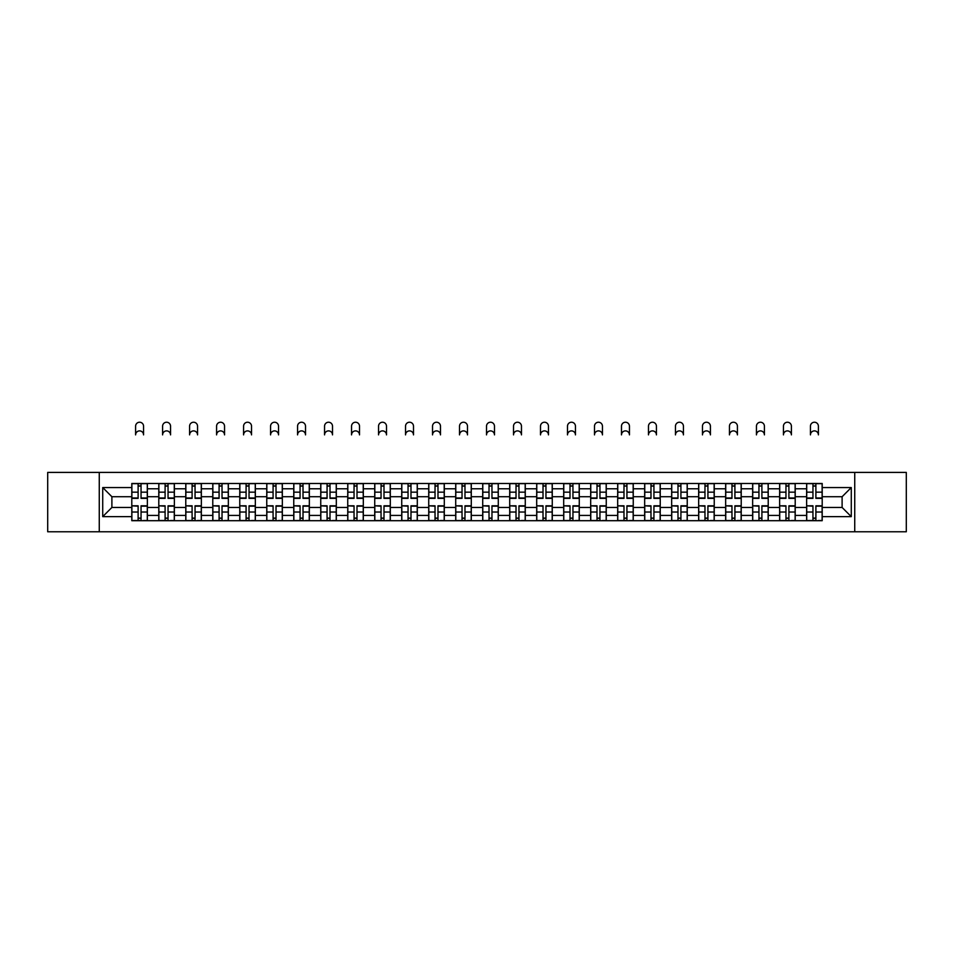 <?xml version="1.0" encoding="UTF-8"?>
<svg xmlns="http://www.w3.org/2000/svg" width="954" height="954" viewBox="0 0 954 954"><rect width="100%" height="100%" fill="white"/><g stroke="black" fill="none" stroke-linecap="round" stroke-linejoin="round"><path stroke-width="1.43" d="M854.736 531.772L906.3 531.772L906.3 472.409L47.7 472.409L47.7 531.772L854.736 531.772L854.736 472.409M158.793 520.693L158.793 488.77L147.369 488.77L147.369 520.693M147.369 488.77L147.369 483.487M158.793 488.77L158.793 483.487M174.367 483.487L174.367 520.693M185.78 520.693L185.78 483.487M201.354 483.487L201.354 520.693M212.778 520.693L212.778 483.487M228.352 483.487L228.352 520.693M239.764 520.693L239.764 483.487M255.338 483.487L255.338 520.693M266.762 520.693L266.762 483.487M282.336 483.487L282.336 520.693M293.76 520.693L293.76 483.487M309.334 483.487L309.334 520.693M320.747 520.693L320.747 483.487M336.321 483.487L336.321 520.693M347.745 520.693L347.745 483.487M363.319 483.487L363.319 520.693M374.731 520.693L374.731 483.487M390.305 483.487L390.305 520.693M401.729 520.693L401.729 483.487M417.303 483.487L417.303 520.693M428.728 520.693L428.728 483.487M444.302 483.487L444.302 520.693M455.714 520.693L455.714 483.487M471.288 483.487L471.288 520.693M482.712 520.693L482.712 483.487M498.286 483.487L498.286 520.693M509.698 520.693L509.698 483.487M525.272 483.487L525.272 520.693M536.697 520.693L536.697 483.487M552.271 483.487L552.271 520.693M563.695 520.693L563.695 483.487M579.269 483.487L579.269 520.693M590.681 520.693L590.681 483.487M606.255 483.487L606.255 520.693M617.679 520.693L617.679 483.487M633.253 483.487L633.253 520.693M644.665 520.693L644.665 483.487M660.24 483.487L660.24 520.693M671.664 520.693L671.664 483.487M687.238 483.487L687.238 520.693M698.662 520.693L698.662 483.487M714.236 483.487L714.236 520.693M725.648 520.693L725.648 483.487M741.222 483.487L741.222 520.693M752.646 520.693L752.646 483.487M768.22 483.487L768.22 520.693M779.633 520.693L779.633 483.487M795.207 483.487L795.207 520.693M806.631 520.693L806.631 483.487M806.631 507.456L795.207 507.456M779.633 507.456L768.22 507.456M752.646 507.456L741.222 507.456M725.648 507.456L714.236 507.456M698.662 507.456L687.238 507.456M671.664 507.456L660.24 507.456M644.665 507.456L633.253 507.456M617.679 507.456L606.255 507.456M590.681 507.456L579.269 507.456M563.695 507.456L552.271 507.456M536.697 507.456L525.272 507.456M509.698 507.456L498.286 507.456M482.712 507.456L471.288 507.456M455.714 507.456L444.302 507.456M428.728 507.456L417.303 507.456M401.729 507.456L390.305 507.456M374.731 507.456L363.319 507.456M347.745 507.456L336.321 507.456M320.747 507.456L309.334 507.456M293.76 507.456L282.336 507.456M266.762 507.456L255.338 507.456M239.764 507.456L228.352 507.456M212.778 507.456L201.354 507.456M185.78 507.456L174.367 507.456M158.793 507.456L147.369 507.456M806.631 496.724L795.207 496.724M779.633 496.724L768.22 496.724M752.646 496.724L741.222 496.724M725.648 496.724L714.236 496.724M698.662 496.724L687.238 496.724M671.664 496.724L660.24 496.724M644.665 496.724L633.253 496.724M617.679 496.724L606.255 496.724M590.681 496.724L579.269 496.724M563.695 496.724L552.271 496.724M536.697 496.724L525.272 496.724M509.698 496.724L498.286 496.724M482.712 496.724L471.288 496.724M455.714 496.724L444.302 496.724M428.728 496.724L417.303 496.724M401.729 496.724L390.305 496.724M374.731 496.724L363.319 496.724M347.745 496.724L336.321 496.724M320.747 496.724L309.334 496.724M293.76 496.724L282.336 496.724M266.762 496.724L255.338 496.724M239.764 496.724L228.352 496.724M212.778 496.724L201.354 496.724M185.78 496.724L174.367 496.724M158.793 496.724L147.369 496.724M111.892 507.456L131.795 507.456L131.795 496.724L111.892 496.724L111.892 507.456L102.722 516.627L102.722 487.554L131.795 487.554L131.795 496.724M822.205 496.724L822.205 507.456L842.108 507.456L842.108 496.724L822.205 496.724L822.205 483.487L131.795 483.487L131.795 487.554M822.205 487.554L851.278 487.554L851.278 516.627L822.205 516.627L822.205 507.456M131.795 507.456L131.795 520.693L822.205 520.693L822.205 516.627M131.795 516.627L102.722 516.627M99.264 531.772L99.264 472.409M141.049 518.094L138.115 518.094M138.115 486.087L141.049 486.087M168.047 518.094L165.102 518.094M165.102 486.087L168.047 486.087M195.045 518.094L192.1 518.094M192.1 486.087L195.045 486.087M222.032 518.094L219.086 518.094M219.086 486.087L222.032 486.087M249.03 518.094L246.084 518.094M246.084 486.087L249.03 486.087M276.016 518.094L273.082 518.094M273.082 486.087L276.016 486.087M303.014 518.094L300.069 518.094M300.069 486.087L303.014 486.087M330.012 518.094L327.067 518.094M327.067 486.087L330.012 486.087M356.999 518.094L354.053 518.094M354.053 486.087L356.999 486.087M383.997 518.094L381.051 518.094M381.051 486.087L383.997 486.087M410.983 518.094L408.05 518.094M408.05 486.087L410.983 486.087M437.981 518.094L435.036 518.094M435.036 486.087L437.981 486.087M464.98 518.094L462.034 518.094M462.034 486.087L464.98 486.087M491.966 518.094L489.02 518.094M489.02 486.087L491.966 486.087M518.964 518.094L516.019 518.094M516.019 486.087L518.964 486.087M545.95 518.094L543.017 518.094M543.017 486.087L545.95 486.087M572.949 518.094L570.003 518.094M570.003 486.087L572.949 486.087M599.947 518.094L597.001 518.094M597.001 486.087L599.947 486.087M626.933 518.094L623.988 518.094M623.988 486.087L626.933 486.087M653.931 518.094L650.986 518.094M650.986 486.087L653.931 486.087M680.917 518.094L677.984 518.094M677.984 486.087L680.917 486.087M707.916 518.094L704.97 518.094M704.97 486.087L707.916 486.087M734.914 518.094L731.968 518.094M731.968 486.087L734.914 486.087M761.9 518.094L758.955 518.094M758.955 486.087L761.9 486.087M788.898 518.094L785.953 518.094M785.953 486.087L788.898 486.087M815.885 518.094L812.951 518.094M812.951 486.087L815.885 486.087M102.722 487.554L111.892 496.724M842.108 507.456L851.278 516.627M842.108 496.724L851.278 487.554M143.565 434.869A3.983 3.983 0 0 0 139.582 430.886A3.983 3.983 0 0 0 135.599 434.869L135.599 426.211A3.983 3.983 0 0 1 139.582 422.228A3.983 3.983 0 0 1 143.565 426.211L143.565 434.869M141.049 498.37L141.049 483.666L147.286 483.666L147.286 498.37L141.049 498.37M138.115 485.908L141.049 485.908M138.115 483.666L131.879 483.666L131.879 498.37L138.115 498.37L138.115 483.666L141.049 483.666M138.115 506.18L131.879 505.811L138.115 505.811L138.115 520.514L131.879 520.514L135.337 520.514M131.879 506.18L131.879 520.514M141.049 518.272L138.115 518.272M143.815 520.514L147.286 520.514L147.286 505.811L141.049 505.811L141.049 520.514L135.599 520.514M147.286 520.514L143.565 520.514M170.551 434.869A3.983 3.983 0 0 0 166.58 430.886A3.983 3.983 0 0 0 162.597 434.869L162.597 426.211A3.983 3.983 0 0 1 166.58 422.228A3.983 3.983 0 0 1 170.551 426.211L170.551 434.869M168.047 498.37L168.047 483.666L174.272 483.666L174.272 498.37L168.047 498.37M165.102 485.908L168.047 485.908M165.102 483.666L158.877 483.666L158.877 498.37L165.102 498.37L165.102 483.666L168.047 483.666M197.55 434.869A3.983 3.983 0 0 0 193.567 430.886A3.983 3.983 0 0 0 189.584 434.869L189.584 426.211A3.983 3.983 0 0 1 193.567 422.228A3.983 3.983 0 0 1 197.55 426.211L197.55 434.869M195.045 498.37L195.045 483.666L201.27 483.666L201.27 498.37L195.045 498.37M192.1 485.908L195.045 485.908M192.1 483.666L185.863 483.666L185.863 498.37L192.1 498.37L192.1 483.666L195.045 483.666M165.102 506.18L158.877 505.811L165.102 505.811L165.102 520.514L158.877 520.514L162.335 520.514M158.877 506.18L158.877 520.514M168.047 518.272L165.102 518.272M170.814 520.514L174.272 520.514L174.272 505.811L168.047 505.811L168.047 520.514L162.597 520.514M174.272 520.514L170.551 520.514M192.1 506.18L185.863 505.811L192.1 505.811L192.1 520.514L185.863 520.514L189.333 520.514M185.863 506.18L185.863 520.514M195.045 518.272L192.1 518.272M197.812 520.514L201.27 520.514L201.27 505.811L195.045 505.811L195.045 520.514L189.584 520.514M201.27 520.514L197.55 520.514M224.548 434.869A3.983 3.983 0 0 0 220.565 430.886A3.983 3.983 0 0 0 216.582 434.869L216.582 426.211A3.983 3.983 0 0 1 220.565 422.228A3.983 3.983 0 0 1 224.548 426.211L224.548 434.869M222.032 498.37L222.032 483.666L228.256 483.666L228.256 498.37L222.032 498.37M219.086 485.908L222.032 485.908M219.086 483.666L212.861 483.666L212.861 498.37L219.086 498.37L219.086 483.666L222.032 483.666M251.534 434.869A3.983 3.983 0 0 0 247.551 430.886A3.983 3.983 0 0 0 243.58 434.869L243.58 426.211A3.983 3.983 0 0 1 247.551 422.228A3.983 3.983 0 0 1 251.534 426.211L251.534 434.869M249.03 498.37L249.03 483.666L255.255 483.666L255.255 498.37L249.03 498.37M246.084 485.908L249.03 485.908M246.084 483.666L239.859 483.666L239.859 498.37L246.084 498.37L246.084 483.666L249.03 483.666M278.532 434.869A3.983 3.983 0 0 0 274.549 430.886A3.983 3.983 0 0 0 270.566 434.869L270.566 426.211A3.983 3.983 0 0 1 274.549 422.228A3.983 3.983 0 0 1 278.532 426.211L278.532 434.869M276.016 498.37L276.016 483.666L282.253 483.666L282.253 498.37L276.016 498.37M273.082 485.908L276.016 485.908M273.082 483.666L266.846 483.666L266.846 498.37L273.082 498.37L273.082 483.666L276.016 483.666M219.086 506.18L212.861 505.811L219.086 505.811L219.086 520.514L212.861 520.514L216.319 520.514M212.861 506.18L212.861 520.514M222.032 518.272L219.086 518.272M224.798 520.514L228.256 520.514L228.256 505.811L222.032 505.811L222.032 520.514L216.582 520.514M228.256 520.514L224.548 520.514M246.084 506.18L239.859 505.811L246.084 505.811L246.084 520.514L239.859 520.514L243.318 520.514M239.859 506.18L239.859 520.514M249.03 518.272L246.084 518.272M251.796 520.514L255.255 520.514L255.255 505.811L249.03 505.811L249.03 520.514L243.58 520.514M255.255 520.514L251.534 520.514M273.082 506.18L266.846 505.811L273.082 505.811L273.082 520.514L266.846 520.514L270.304 520.514M266.846 506.18L266.846 520.514M276.016 518.272L273.082 518.272M278.783 520.514L282.253 520.514L282.253 505.811L276.016 505.811L276.016 520.514L270.566 520.514M282.253 520.514L278.532 520.514M305.518 434.869A3.983 3.983 0 0 0 301.547 430.886A3.983 3.983 0 0 0 297.565 434.869L297.565 426.211A3.983 3.983 0 0 1 301.547 422.228A3.983 3.983 0 0 1 305.518 426.211L305.518 434.869M303.014 498.37L303.014 483.666L309.239 483.666L309.239 498.37L303.014 498.37M300.069 485.908L303.014 485.908M300.069 483.666L293.844 483.666L293.844 498.37L300.069 498.37L300.069 483.666L303.014 483.666M300.069 506.18L293.844 505.811L300.069 505.811L300.069 520.514L293.844 520.514L297.302 520.514M293.844 506.18L293.844 520.514M303.014 518.272L300.069 518.272M305.781 520.514L309.239 520.514L309.239 505.811L303.014 505.811L303.014 520.514L297.565 520.514M309.239 520.514L305.518 520.514M332.517 434.869A3.983 3.983 0 0 0 328.534 430.886A3.983 3.983 0 0 0 324.551 434.869L324.551 426.211A3.983 3.983 0 0 1 328.534 422.228A3.983 3.983 0 0 1 332.517 426.211L332.517 434.869M330.012 498.37L330.012 483.666L336.237 483.666L336.237 498.37L330.012 498.37M327.067 485.908L330.012 485.908M327.067 483.666L320.83 483.666L320.83 498.37L327.067 498.37L327.067 483.666L330.012 483.666M327.067 506.18L320.83 505.811L327.067 505.811L327.067 520.514L320.83 520.514L324.3 520.514M320.83 506.18L320.83 520.514M330.012 518.272L327.067 518.272M332.779 520.514L336.237 520.514L336.237 505.811L330.012 505.811L330.012 520.514L324.551 520.514M336.237 520.514L332.517 520.514M359.515 434.869A3.983 3.983 0 0 0 355.532 430.886A3.983 3.983 0 0 0 351.549 434.869L351.549 426.211A3.983 3.983 0 0 1 355.532 422.228A3.983 3.983 0 0 1 359.515 426.211L359.515 434.869M356.999 498.37L356.999 483.666L363.224 483.666L363.224 498.37L356.999 498.37M354.053 485.908L356.999 485.908M354.053 483.666L347.828 483.666L347.828 498.37L354.053 498.37L354.053 483.666L356.999 483.666M354.053 506.18L347.828 505.811L354.053 505.811L354.053 520.514L347.828 520.514L351.287 520.514M347.828 506.18L347.828 520.514M356.999 518.272L354.053 518.272M359.765 520.514L363.224 520.514L363.224 505.811L356.999 505.811L356.999 520.514L351.549 520.514M363.224 520.514L359.515 520.514M386.501 434.869A3.983 3.983 0 0 0 382.518 430.886A3.983 3.983 0 0 0 378.547 434.869L378.547 426.211A3.983 3.983 0 0 1 382.518 422.228A3.983 3.983 0 0 1 386.501 426.211L386.501 434.869M383.997 498.37L383.997 483.666L390.222 483.666L390.222 498.37L383.997 498.37M381.051 485.908L383.997 485.908M381.051 483.666L374.827 483.666L374.827 498.37L381.051 498.37L381.051 483.666L383.997 483.666M381.051 506.18L374.827 505.811L381.051 505.811L381.051 520.514L374.827 520.514L378.285 520.514M374.827 506.18L374.827 520.514M383.997 518.272L381.051 518.272M386.764 520.514L390.222 520.514L390.222 505.811L383.997 505.811L383.997 520.514L378.547 520.514M390.222 520.514L386.501 520.514M413.499 434.869A3.983 3.983 0 0 0 409.516 430.886A3.983 3.983 0 0 0 405.533 434.869L405.533 426.211A3.983 3.983 0 0 1 409.516 422.228A3.983 3.983 0 0 1 413.499 426.211L413.499 434.869M410.983 498.37L410.983 483.666L417.22 483.666L417.22 498.37L410.983 498.37M408.05 485.908L410.983 485.908M408.05 483.666L401.813 483.666L401.813 498.37L408.05 498.37L408.05 483.666L410.983 483.666M440.486 434.869A3.983 3.983 0 0 0 436.515 430.886A3.983 3.983 0 0 0 432.532 434.869L432.532 426.211A3.983 3.983 0 0 1 436.515 422.228A3.983 3.983 0 0 1 440.486 426.211L440.486 434.869M437.981 498.37L437.981 483.666L444.206 483.666L444.206 498.37L437.981 498.37M435.036 485.908L437.981 485.908M435.036 483.666L428.811 483.666L428.811 498.37L435.036 498.37L435.036 483.666L437.981 483.666M467.484 434.869A3.983 3.983 0 0 0 463.501 430.886A3.983 3.983 0 0 0 459.518 434.869L459.518 426.211A3.983 3.983 0 0 1 463.501 422.228A3.983 3.983 0 0 1 467.484 426.211L467.484 434.869M464.98 498.37L464.98 483.666L471.204 483.666L471.204 498.37L464.98 498.37M462.034 485.908L464.98 485.908M462.034 483.666L455.797 483.666L455.797 498.37L462.034 498.37L462.034 483.666L464.98 483.666M494.482 434.869A3.983 3.983 0 0 0 490.499 430.886A3.983 3.983 0 0 0 486.516 434.869L486.516 426.211A3.983 3.983 0 0 1 490.499 422.228A3.983 3.983 0 0 1 494.482 426.211L494.482 434.869M491.966 498.37L491.966 483.666L498.203 483.666L498.203 498.37L491.966 498.37M489.02 485.908L491.966 485.908M489.02 483.666L482.796 483.666L482.796 498.37L489.02 498.37L489.02 483.666L491.966 483.666M521.468 434.869A3.983 3.983 0 0 0 517.485 430.886A3.983 3.983 0 0 0 513.514 434.869L513.514 426.211A3.983 3.983 0 0 1 517.485 422.228A3.983 3.983 0 0 1 521.468 426.211L521.468 434.869M518.964 498.37L518.964 483.666L525.189 483.666L525.189 498.37L518.964 498.37M516.019 485.908L518.964 485.908M516.019 483.666L509.794 483.666L509.794 498.37L516.019 498.37L516.019 483.666L518.964 483.666M548.467 434.869A3.983 3.983 0 0 0 544.484 430.886A3.983 3.983 0 0 0 540.501 434.869L540.501 426.211A3.983 3.983 0 0 1 544.484 422.228A3.983 3.983 0 0 1 548.467 426.211L548.467 434.869M545.95 498.37L545.95 483.666L552.187 483.666L552.187 498.37L545.95 498.37M543.017 485.908L545.95 485.908M543.017 483.666L536.78 483.666L536.78 498.37L543.017 498.37L543.017 483.666L545.95 483.666M408.05 506.18L401.813 505.811L408.05 505.811L408.05 520.514L401.813 520.514L405.271 520.514M401.813 506.18L401.813 520.514M410.983 518.272L408.05 518.272M413.75 520.514L417.22 520.514L417.22 505.811L410.983 505.811L410.983 520.514L405.533 520.514M417.22 520.514L413.499 520.514M435.036 506.18L428.811 505.811L435.036 505.811L435.036 520.514L428.811 520.514L432.269 520.514M428.811 506.18L428.811 520.514M437.981 518.272L435.036 518.272M440.748 520.514L444.206 520.514L444.206 505.811L437.981 505.811L437.981 520.514L432.532 520.514M444.206 520.514L440.486 520.514M462.034 506.18L455.797 505.811L462.034 505.811L462.034 520.514L455.797 520.514L459.268 520.514M455.797 506.18L455.797 520.514M464.98 518.272L462.034 518.272M467.746 520.514L471.204 520.514L471.204 505.811L464.98 505.811L464.98 520.514L459.518 520.514M471.204 520.514L467.484 520.514M489.02 506.18L482.796 505.811L489.02 505.811L489.02 520.514L482.796 520.514L486.254 520.514M482.796 506.18L482.796 520.514M491.966 518.272L489.02 518.272M494.732 520.514L498.203 520.514L498.203 505.811L491.966 505.811L491.966 520.514L486.516 520.514M498.203 520.514L494.482 520.514M516.019 506.18L509.794 505.811L516.019 505.811L516.019 520.514L509.794 520.514L513.252 520.514M509.794 506.18L509.794 520.514M518.964 518.272L516.019 518.272M521.731 520.514L525.189 520.514L525.189 505.811L518.964 505.811L518.964 520.514L513.514 520.514M525.189 520.514L521.468 520.514M543.017 506.18L536.78 505.811L543.017 505.811L543.017 520.514L536.78 520.514L540.25 520.514M536.78 506.18L536.78 520.514M545.95 518.272L543.017 518.272M548.729 520.514L552.187 520.514L552.187 505.811L545.95 505.811L545.95 520.514L540.501 520.514M552.187 520.514L548.467 520.514M575.453 434.869A3.983 3.983 0 0 0 571.482 430.886A3.983 3.983 0 0 0 567.499 434.869L567.499 426.211A3.983 3.983 0 0 1 571.482 422.228A3.983 3.983 0 0 1 575.453 426.211L575.453 434.869M572.949 498.37L572.949 483.666L579.173 483.666L579.173 498.37L572.949 498.37M570.003 485.908L572.949 485.908M570.003 483.666L563.778 483.666L563.778 498.37L570.003 498.37L570.003 483.666L572.949 483.666M570.003 506.18L563.778 505.811L570.003 505.811L570.003 520.514L563.778 520.514L567.236 520.514M563.778 506.18L563.778 520.514M572.949 518.272L570.003 518.272M575.715 520.514L579.173 520.514L579.173 505.811L572.949 505.811L572.949 520.514L567.499 520.514M579.173 520.514L575.453 520.514M602.451 434.869A3.983 3.983 0 0 0 598.468 430.886A3.983 3.983 0 0 0 594.485 434.869L594.485 426.211A3.983 3.983 0 0 1 598.468 422.228A3.983 3.983 0 0 1 602.451 426.211L602.451 434.869M599.947 498.37L599.947 483.666L606.172 483.666L606.172 498.37L599.947 498.37M597.001 485.908L599.947 485.908M597.001 483.666L590.776 483.666L590.776 498.37L597.001 498.37L597.001 483.666L599.947 483.666M597.001 506.18L590.776 505.811L597.001 505.811L597.001 520.514L590.776 520.514L594.235 520.514M590.776 506.18L590.776 520.514M599.947 518.272L597.001 518.272M602.713 520.514L606.172 520.514L606.172 505.811L599.947 505.811L599.947 520.514L594.485 520.514M606.172 520.514L602.451 520.514M629.449 434.869A3.983 3.983 0 0 0 625.466 430.886A3.983 3.983 0 0 0 621.483 434.869L621.483 426.211A3.983 3.983 0 0 1 625.466 422.228A3.983 3.983 0 0 1 629.449 426.211L629.449 434.869M626.933 498.37L626.933 483.666L633.17 483.666L633.17 498.37L626.933 498.37M623.988 485.908L626.933 485.908M623.988 483.666L617.763 483.666L617.763 498.37L623.988 498.37L623.988 483.666L626.933 483.666M623.988 506.18L617.763 505.811L623.988 505.811L623.988 520.514L617.763 520.514L621.221 520.514M617.763 506.18L617.763 520.514M626.933 518.272L623.988 518.272M629.7 520.514L633.17 520.514L633.17 505.811L626.933 505.811L626.933 520.514L621.483 520.514M633.17 520.514L629.449 520.514M656.435 434.869A3.983 3.983 0 0 0 652.453 430.886A3.983 3.983 0 0 0 648.481 434.869L648.481 426.211A3.983 3.983 0 0 1 652.453 422.228A3.983 3.983 0 0 1 656.435 426.211L656.435 434.869M653.931 498.37L653.931 483.666L660.156 483.666L660.156 498.37L653.931 498.37M650.986 485.908L653.931 485.908M650.986 483.666L644.761 483.666L644.761 498.37L650.986 498.37L650.986 483.666L653.931 483.666M650.986 506.18L644.761 505.811L650.986 505.811L650.986 520.514L644.761 520.514L648.219 520.514M644.761 506.18L644.761 520.514M653.931 518.272L650.986 518.272M656.698 520.514L660.156 520.514L660.156 505.811L653.931 505.811L653.931 520.514L648.481 520.514M660.156 520.514L656.435 520.514M683.434 434.869A3.983 3.983 0 0 0 679.451 430.886A3.983 3.983 0 0 0 675.468 434.869L675.468 426.211A3.983 3.983 0 0 1 679.451 422.228A3.983 3.983 0 0 1 683.434 426.211L683.434 434.869M680.917 498.37L680.917 483.666L687.154 483.666L687.154 498.37L680.917 498.37M677.984 485.908L680.917 485.908M677.984 483.666L671.747 483.666L671.747 498.37L677.984 498.37L677.984 483.666L680.917 483.666M677.984 506.18L671.747 505.811L677.984 505.811L677.984 520.514L671.747 520.514L675.217 520.514M671.747 506.18L671.747 520.514M680.917 518.272L677.984 518.272M683.696 520.514L687.154 520.514L687.154 505.811L680.917 505.811L680.917 520.514L675.468 520.514M687.154 520.514L683.434 520.514M710.42 434.869A3.983 3.983 0 0 0 706.449 430.886A3.983 3.983 0 0 0 702.466 434.869L702.466 426.211A3.983 3.983 0 0 1 706.449 422.228A3.983 3.983 0 0 1 710.42 426.211L710.42 434.869M707.916 498.37L707.916 483.666L714.141 483.666L714.141 498.37L707.916 498.37M704.97 485.908L707.916 485.908M704.97 483.666L698.745 483.666L698.745 498.37L704.97 498.37L704.97 483.666L707.916 483.666M704.97 506.18L698.745 505.811L704.97 505.811L704.97 520.514L698.745 520.514L702.204 520.514M698.745 506.18L698.745 520.514M707.916 518.272L704.97 518.272M710.682 520.514L714.141 520.514L714.141 505.811L707.916 505.811L707.916 520.514L702.466 520.514M714.141 520.514L710.42 520.514M737.418 434.869A3.983 3.983 0 0 0 733.435 430.886A3.983 3.983 0 0 0 729.452 434.869L729.452 426.211A3.983 3.983 0 0 1 733.435 422.228A3.983 3.983 0 0 1 737.418 426.211L737.418 434.869M734.914 498.37L734.914 483.666L741.139 483.666L741.139 498.37L734.914 498.37M731.968 485.908L734.914 485.908M731.968 483.666L725.744 483.666L725.744 498.37L731.968 498.37L731.968 483.666L734.914 483.666M731.968 506.18L725.744 505.811L731.968 505.811L731.968 520.514L725.744 520.514L729.202 520.514M725.744 506.18L725.744 520.514M734.914 518.272L731.968 518.272M737.68 520.514L741.139 520.514L741.139 505.811L734.914 505.811L734.914 520.514L729.452 520.514M741.139 520.514L737.418 520.514M764.416 434.869A3.983 3.983 0 0 0 760.433 430.886A3.983 3.983 0 0 0 756.45 434.869L756.45 426.211A3.983 3.983 0 0 1 760.433 422.228A3.983 3.983 0 0 1 764.416 426.211L764.416 434.869M761.9 498.37L761.9 483.666L768.137 483.666L768.137 498.37L761.9 498.37M758.955 485.908L761.9 485.908M758.955 483.666L752.73 483.666L752.73 498.37L758.955 498.37L758.955 483.666L761.9 483.666M758.955 506.18L752.73 505.811L758.955 505.811L758.955 520.514L752.73 520.514L756.188 520.514M752.73 506.18L752.73 520.514M761.9 518.272L758.955 518.272M764.667 520.514L768.137 520.514L768.137 505.811L761.9 505.811L761.9 520.514L756.45 520.514M768.137 520.514L764.416 520.514M791.403 434.869A3.983 3.983 0 0 0 787.42 430.886A3.983 3.983 0 0 0 783.449 434.869L783.449 426.211A3.983 3.983 0 0 1 787.42 422.228A3.983 3.983 0 0 1 791.403 426.211L791.403 434.869M788.898 498.37L788.898 483.666L795.123 483.666L795.123 498.37L788.898 498.37M785.953 485.908L788.898 485.908M785.953 483.666L779.728 483.666L779.728 498.37L785.953 498.37L785.953 483.666L788.898 483.666M785.953 506.18L779.728 505.811L785.953 505.811L785.953 520.514L779.728 520.514L783.186 520.514M779.728 506.18L779.728 520.514M788.898 518.272L785.953 518.272M791.665 520.514L795.123 520.514L795.123 505.811L788.898 505.811L788.898 520.514L783.449 520.514M795.123 520.514L791.403 520.514M818.401 434.869A3.983 3.983 0 0 0 814.418 430.886A3.983 3.983 0 0 0 810.435 434.869L810.435 426.211A3.983 3.983 0 0 1 814.418 422.228A3.983 3.983 0 0 1 818.401 426.211L818.401 434.869M815.885 498.37L815.885 483.666L822.121 483.666L822.121 498.37L815.885 498.37M812.951 485.908L815.885 485.908M812.951 483.666L806.714 483.666L806.714 498.37L812.951 498.37L812.951 483.666L815.885 483.666M812.951 506.18L806.714 505.811L812.951 505.811L812.951 520.514L806.714 520.514L810.184 520.514M806.714 506.18L806.714 520.514M815.885 518.272L812.951 518.272M818.663 520.514L822.121 520.514L822.121 505.811L815.885 505.811L815.885 520.514L810.435 520.514M822.121 520.514L818.401 520.514M779.633 488.77L768.22 488.77M752.646 488.77L741.222 488.77M725.648 488.77L714.236 488.77M698.662 488.77L687.238 488.77M671.664 488.77L660.24 488.77M644.665 488.77L633.253 488.77M617.679 488.77L606.255 488.77M590.681 488.77L579.269 488.77M563.695 488.77L552.271 488.77M536.697 488.77L525.272 488.77M509.698 488.77L498.286 488.77M482.712 488.77L471.288 488.77M455.714 488.77L444.302 488.77M428.728 488.77L417.303 488.77M401.729 488.77L390.305 488.77M374.731 488.77L363.319 488.77M347.745 488.77L336.321 488.77M320.747 488.77L309.334 488.77M293.76 488.77L282.336 488.77M266.762 488.77L255.338 488.77M239.764 488.77L228.352 488.77M212.778 488.77L201.354 488.77M185.78 488.77L174.367 488.77M806.631 488.77L795.207 488.77M779.633 515.41L768.22 515.41M752.646 515.41L741.222 515.41M725.648 515.41L714.236 515.41M698.662 515.41L687.238 515.41M671.664 515.41L660.24 515.41M644.665 515.41L633.253 515.41M617.679 515.41L606.255 515.41M590.681 515.41L579.269 515.41M563.695 515.41L552.271 515.41M536.697 515.41L525.272 515.41M509.698 515.41L498.286 515.41M482.712 515.41L471.288 515.41M455.714 515.41L444.302 515.41M428.728 515.41L417.303 515.41M401.729 515.41L390.305 515.41M374.731 515.41L363.319 515.41M347.745 515.41L336.321 515.41M320.747 515.41L309.334 515.41M293.76 515.41L282.336 515.41M266.762 515.41L255.338 515.41M239.764 515.41L228.352 515.41M212.778 515.41L201.354 515.41M185.78 515.41L174.367 515.41M158.793 515.41L147.369 515.41M806.631 515.41L795.207 515.41M141.049 498L147.286 498M141.049 492.157L147.286 492.157M131.879 498L138.115 498M131.879 492.157L138.115 492.157M138.115 512.024L131.879 512.024M147.286 506.18L141.049 506.18M147.286 512.024L141.049 512.024M168.047 498L174.272 498M168.047 492.157L174.272 492.157M158.877 498L165.102 498M158.877 492.157L165.102 492.157M195.045 498L201.27 498M195.045 492.157L201.27 492.157M185.863 498L192.1 498M185.863 492.157L192.1 492.157M165.102 512.024L158.877 512.024M174.272 506.18L168.047 506.18M174.272 512.024L168.047 512.024M192.1 512.024L185.863 512.024M201.27 506.18L195.045 506.18M201.27 512.024L195.045 512.024M222.032 498L228.256 498M222.032 492.157L228.256 492.157M212.861 498L219.086 498M212.861 492.157L219.086 492.157M249.03 498L255.255 498M249.03 492.157L255.255 492.157M239.859 498L246.084 498M239.859 492.157L246.084 492.157M276.016 498L282.253 498M276.016 492.157L282.253 492.157M266.846 498L273.082 498M266.846 492.157L273.082 492.157M219.086 512.024L212.861 512.024M228.256 506.18L222.032 506.18M228.256 512.024L222.032 512.024M246.084 512.024L239.859 512.024M255.255 506.18L249.03 506.18M255.255 512.024L249.03 512.024M273.082 512.024L266.846 512.024M282.253 506.18L276.016 506.18M282.253 512.024L276.016 512.024M303.014 498L309.239 498M303.014 492.157L309.239 492.157M293.844 498L300.069 498M293.844 492.157L300.069 492.157M300.069 512.024L293.844 512.024M309.239 506.18L303.014 506.18M309.239 512.024L303.014 512.024M330.012 498L336.237 498M330.012 492.157L336.237 492.157M320.83 498L327.067 498M320.83 492.157L327.067 492.157M327.067 512.024L320.83 512.024M336.237 506.18L330.012 506.18M336.237 512.024L330.012 512.024M356.999 498L363.224 498M356.999 492.157L363.224 492.157M347.828 498L354.053 498M347.828 492.157L354.053 492.157M354.053 512.024L347.828 512.024M363.224 506.18L356.999 506.18M363.224 512.024L356.999 512.024M383.997 498L390.222 498M383.997 492.157L390.222 492.157M374.827 498L381.051 498M374.827 492.157L381.051 492.157M381.051 512.024L374.827 512.024M390.222 506.18L383.997 506.18M390.222 512.024L383.997 512.024M410.983 498L417.22 498M410.983 492.157L417.22 492.157M401.813 498L408.05 498M401.813 492.157L408.05 492.157M437.981 498L444.206 498M437.981 492.157L444.206 492.157M428.811 498L435.036 498M428.811 492.157L435.036 492.157M464.98 498L471.204 498M464.98 492.157L471.204 492.157M455.797 498L462.034 498M455.797 492.157L462.034 492.157M491.966 498L498.203 498M491.966 492.157L498.203 492.157M482.796 498L489.02 498M482.796 492.157L489.02 492.157M518.964 498L525.189 498M518.964 492.157L525.189 492.157M509.794 498L516.019 498M509.794 492.157L516.019 492.157M545.95 498L552.187 498M545.95 492.157L552.187 492.157M536.78 498L543.017 498M536.78 492.157L543.017 492.157M408.05 512.024L401.813 512.024M417.22 506.18L410.983 506.18M417.22 512.024L410.983 512.024M435.036 512.024L428.811 512.024M444.206 506.18L437.981 506.18M444.206 512.024L437.981 512.024M462.034 512.024L455.797 512.024M471.204 506.18L464.98 506.18M471.204 512.024L464.98 512.024M489.02 512.024L482.796 512.024M498.203 506.18L491.966 506.18M498.203 512.024L491.966 512.024M516.019 512.024L509.794 512.024M525.189 506.18L518.964 506.18M525.189 512.024L518.964 512.024M543.017 512.024L536.78 512.024M552.187 506.18L545.95 506.18M552.187 512.024L545.95 512.024M572.949 498L579.173 498M572.949 492.157L579.173 492.157M563.778 498L570.003 498M563.778 492.157L570.003 492.157M570.003 512.024L563.778 512.024M579.173 506.18L572.949 506.18M579.173 512.024L572.949 512.024M599.947 498L606.172 498M599.947 492.157L606.172 492.157M590.776 498L597.001 498M590.776 492.157L597.001 492.157M597.001 512.024L590.776 512.024M606.172 506.18L599.947 506.18M606.172 512.024L599.947 512.024M626.933 498L633.17 498M626.933 492.157L633.17 492.157M617.763 498L623.988 498M617.763 492.157L623.988 492.157M623.988 512.024L617.763 512.024M633.17 506.18L626.933 506.18M633.17 512.024L626.933 512.024M653.931 498L660.156 498M653.931 492.157L660.156 492.157M644.761 498L650.986 498M644.761 492.157L650.986 492.157M650.986 512.024L644.761 512.024M660.156 506.18L653.931 506.18M660.156 512.024L653.931 512.024M680.917 498L687.154 498M680.917 492.157L687.154 492.157M671.747 498L677.984 498M671.747 492.157L677.984 492.157M677.984 512.024L671.747 512.024M687.154 506.18L680.917 506.18M687.154 512.024L680.917 512.024M707.916 498L714.141 498M707.916 492.157L714.141 492.157M698.745 498L704.97 498M698.745 492.157L704.97 492.157M704.97 512.024L698.745 512.024M714.141 506.18L707.916 506.18M714.141 512.024L707.916 512.024M734.914 498L741.139 498M734.914 492.157L741.139 492.157M725.744 498L731.968 498M725.744 492.157L731.968 492.157M731.968 512.024L725.744 512.024M741.139 506.18L734.914 506.18M741.139 512.024L734.914 512.024M761.9 498L768.137 498M761.9 492.157L768.137 492.157M752.73 498L758.955 498M752.73 492.157L758.955 492.157M758.955 512.024L752.73 512.024M768.137 506.18L761.9 506.18M768.137 512.024L761.9 512.024M788.898 498L795.123 498M788.898 492.157L795.123 492.157M779.728 498L785.953 498M779.728 492.157L785.953 492.157M785.953 512.024L779.728 512.024M795.123 506.18L788.898 506.18M795.123 512.024L788.898 512.024M815.885 498L822.121 498M815.885 492.157L822.121 492.157M806.714 498L812.951 498M806.714 492.157L812.951 492.157M812.951 512.024L806.714 512.024M822.121 506.18L815.885 506.18M822.121 512.024L815.885 512.024"/></g></svg>
